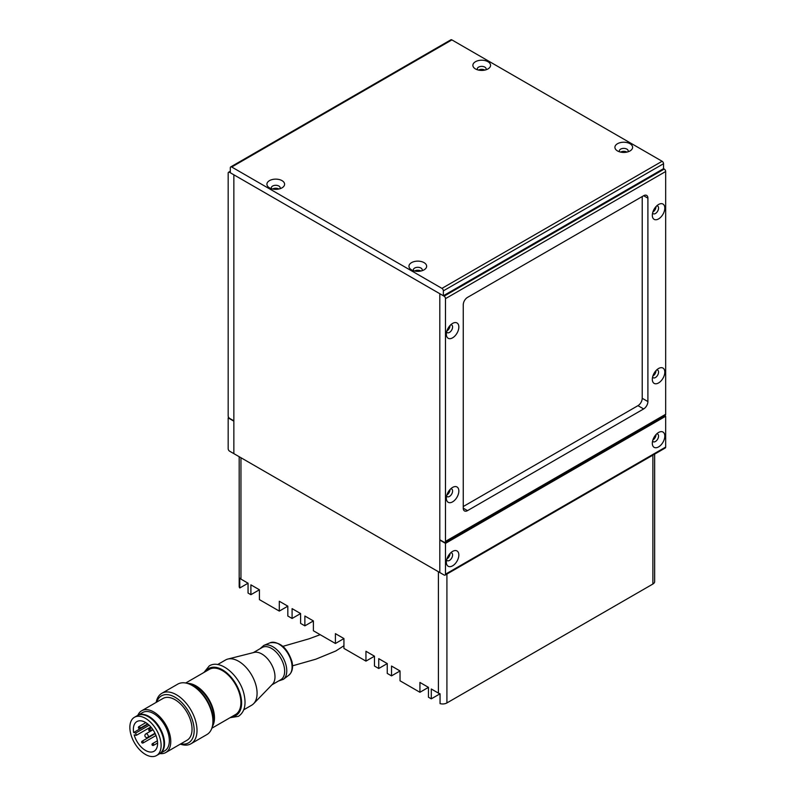 <?xml version="1.0" encoding="UTF-8"?>
<svg xmlns="http://www.w3.org/2000/svg" width="796" height="796" viewBox="0 0 796 796"><rect width="100%" height="100%" fill="white"/><g stroke="black" fill="none" stroke-linecap="round" stroke-linejoin="round"><path stroke-width="1.19" d="M259.416 589.766L250.899 584.851L250.899 594.692L259.416 589.766L259.416 599.617L279.306 611.089L287.824 606.174L279.306 601.249L279.306 611.089M250.899 594.692L248.054 593.05L248.054 583.209L240.949 579.11A6.03 3.482 0 0 1 239.775 578.145L239.775 587.985L248.054 583.209M239.775 587.985A6.03 3.482 180 0 1 239.188 586.493L239.188 456.715M292.092 618.472L300.609 613.557L292.092 608.632L292.092 618.472L287.824 616.014L287.824 606.174M335.415 643.486L343.932 638.561L335.415 633.646L335.415 643.486L313.395 630.77L313.395 620.93L304.868 616.014L304.868 625.855L313.395 620.93M365.951 661.118L374.478 656.202L365.951 651.277L365.951 661.118L343.932 648.412L343.932 638.561M378.737 668.501L387.254 663.575L378.737 658.66L378.737 668.501L374.478 666.043L374.478 656.193M304.868 625.855L300.609 623.397L300.609 613.557M419.93 692.281L428.447 687.356L419.93 682.441L419.93 692.281L400.04 680.799L400.04 670.958L391.523 666.043L391.523 675.884L400.04 670.958M440.059 693.784A6.03 3.482 0 0 1 438.397 693.097L431.293 688.998L431.293 698.838L440.059 693.784L440.059 703.624A6.03 3.482 180 0 0 446.914 702.938L652.879 584.035L652.879 455.133M431.293 698.838L428.447 697.206L428.447 687.356M654.65 454.118L654.65 581.568A6.03 3.482 180 0 1 652.879 584.035M391.523 675.884L387.254 673.416L387.254 663.575M271.904 684.839L280.809 679.694A18.597 10.736 -120 0 0 284.112 666.56A18.597 10.736 -120 0 0 262.202 647.486L253.297 652.64M243.765 709.783L251.685 705.206A26.119 15.074 -120 0 0 253.626 703.684L272.53 684.192A18.597 10.736 -120 0 0 274.451 672.142A18.597 10.736 -120 0 0 254.163 652.412L227.835 659.058A26.119 15.074 -120 0 0 225.547 659.983L217.626 664.56M253.626 703.684A26.119 15.074 -120 0 0 256.322 686.759A26.119 15.074 -120 0 0 227.835 659.058M211.835 728.231L235.497 714.559A26.119 15.074 -120 0 0 240.133 696.122A26.119 15.074 -120 0 0 209.358 669.337L185.707 683.008M212.303 726.668A26.119 15.074 -120 0 0 213.716 711.385A26.119 15.074 -120 0 0 187.299 683.386M156.543 755.543L159.379 753.902A22.099 12.756 -120 0 0 163.309 738.3A22.099 12.756 -120 0 0 137.27 715.644L134.424 717.286A22.099 12.756 -120 0 0 130.504 732.887A22.099 12.756 -120 0 0 156.543 755.543A22.099 12.756 -120 0 0 160.474 739.942A22.099 12.756 -120 0 0 134.424 717.286M150.822 726.937L136.265 735.355L134.156 734.857A17.134 9.89 -120 0 0 154.056 751.255A17.134 9.89 -120 0 0 157.101 739.146A17.134 9.89 -120 0 0 136.912 721.574A17.134 9.89 -120 0 0 133.638 732.519L148.026 724.201M163.2 737.832A21.094 12.179 -120 0 0 163.2 737.812A21.094 12.179 -120 0 0 153.101 720.35M180.841 743.822A27.124 15.661 -120 0 0 193.388 723.683A27.124 15.661 -120 0 0 175.2 697.336A27.124 15.661 -120 0 0 156.722 702.082M156.175 702.39A29.124 16.816 60 0 1 161.837 693.316A29.124 16.816 60 0 1 196.164 723.186A29.124 16.816 60 0 1 190.99 743.763A29.124 16.816 60 0 1 180.304 744.131M192.314 685.565L193.726 686.381A27.124 15.661 60 0 1 212.134 712.858A27.124 15.661 60 0 1 212.92 719.594L212.92 721.236A29.124 16.816 -120 0 0 212.074 713.992A29.124 16.816 -120 0 0 192.314 685.565A29.124 16.816 -120 0 0 177.747 684.132L161.837 693.316M212.821 723.544A25.114 14.497 -120 0 0 213.039 711.226A25.114 14.497 -120 0 0 190.264 684.5M159.658 753.732A22.099 12.756 -120 0 0 159.946 753.573A24.109 13.92 -120 0 0 165.787 752.528A24.109 13.92 -120 0 0 170.065 735.504A24.109 13.92 -120 0 0 141.658 710.778A24.109 13.92 -120 0 0 137.847 715.305A22.099 12.756 -120 0 0 137.559 715.485M165.787 752.528L187.06 740.23A24.109 13.92 -120 0 0 191.339 723.206A24.109 13.92 -120 0 0 162.931 698.49L141.658 710.778M168.702 735.176A22.099 12.756 -120 0 0 142.663 712.519L137.837 715.315A22.099 12.756 -120 0 1 163.876 737.972A22.099 12.756 -120 0 1 159.946 753.573L164.782 750.787A22.099 12.756 -120 0 0 168.702 735.176M190.99 743.763L206.89 734.569A29.124 16.816 -120 0 0 212.92 721.236M136.265 735.355L135.738 733.017L133.638 732.519M149.19 725.236L135.738 733.017M419.542 271.247A3.214 1.851 0 0 0 416.049 271.247M277.496 189.239A3.214 1.851 0 0 0 274.013 189.239M447.392 493.649A3.214 1.851 120 0 0 449.143 490.625M447.392 329.634A3.214 1.851 120 0 0 449.143 326.609M447.392 557.618A3.214 1.851 120 0 0 449.143 554.593M445.491 298.639A2.01 1.164 -120 0 0 444.078 296.172L233.855 174.802L233.855 453.63L439.81 572.543L439.81 293.714L439.81 539.748L444.078 542.205A2.01 1.164 -120 0 0 445.083 542.305A2.01 1.164 -120 0 0 445.491 541.38L665.665 414.268L665.665 171.518L445.491 298.639L445.491 541.38M655.098 371.712A3.214 1.851 -60 0 1 653.357 374.737M655.098 207.696A3.214 1.851 -60 0 1 653.357 210.721M655.098 435.681A3.214 1.851 -60 0 1 653.357 438.705M622.014 152.334A3.214 1.851 180 0 1 625.507 152.334M479.968 70.327A3.214 1.851 180 0 1 483.461 70.327M658.561 368.508L658.561 368.508A8.836 5.104 120 0 0 652.312 379.334A8.836 5.104 120 0 0 658.561 382.946A8.836 5.104 120 0 0 664.809 372.12A8.836 5.104 120 0 0 658.561 368.508M652.591 377.055A4.418 2.547 120 0 0 653.227 377.752A4.418 2.547 120 0 0 655.436 377.533A4.418 2.547 120 0 0 658.322 373.632A4.418 2.547 120 0 0 657.645 370.09A4.418 2.547 120 0 0 656.72 369.891M656.003 370.618A4.418 2.547 -60 0 1 652.879 376.05A4.418 2.547 -60 0 1 652.859 376.07M658.561 204.492L658.561 204.492A8.836 5.104 120 0 0 652.312 215.318A8.836 5.104 120 0 0 658.561 218.92A8.836 5.104 120 0 0 664.809 208.094A8.836 5.104 120 0 0 658.561 204.492M652.591 213.029A4.418 2.547 120 0 0 653.227 213.726A4.418 2.547 120 0 0 655.436 213.507A4.418 2.547 120 0 0 658.322 209.617A4.418 2.547 120 0 0 657.645 206.074A4.418 2.547 120 0 0 656.72 205.875M656.003 206.602A4.418 2.547 -60 0 1 652.879 212.034A4.418 2.547 -60 0 1 652.859 212.044M452.596 487.421L452.596 487.421A8.836 5.104 120 0 0 446.347 498.246A8.836 5.104 120 0 0 452.596 501.858A8.836 5.104 120 0 0 458.844 491.032A8.836 5.104 120 0 0 452.596 487.421M446.626 495.968A4.418 2.547 120 0 0 447.262 496.664A4.418 2.547 120 0 0 449.471 496.445A4.418 2.547 120 0 0 452.357 492.545A4.418 2.547 120 0 0 451.68 489.003A4.418 2.547 120 0 0 450.755 488.804M450.038 489.53A4.418 2.547 -60 0 1 446.914 494.963A4.418 2.547 -60 0 1 446.894 494.983M452.596 323.405L452.596 323.405A8.836 5.104 120 0 0 446.347 334.23A8.836 5.104 120 0 0 452.596 337.832A8.836 5.104 120 0 0 458.844 327.007A8.836 5.104 120 0 0 452.596 323.405M446.626 331.942A4.418 2.547 120 0 0 447.262 332.638A4.418 2.547 120 0 0 449.471 332.42A4.418 2.547 120 0 0 452.357 328.529A4.418 2.547 120 0 0 451.68 324.987A4.418 2.547 120 0 0 450.755 324.788M450.038 325.514A4.418 2.547 -60 0 1 446.914 330.947A4.418 2.547 -60 0 1 446.894 330.957M665.665 414.268A2.01 1.164 60 0 1 665.247 415.194L445.083 542.305M444.078 296.172L664.242 169.06L663.536 168.653L663.536 163.727L443.362 290.848L443.362 295.764L663.536 168.653M664.242 169.06A2.01 1.164 60 0 1 665.665 171.518M467.511 510.634A6.03 3.482 -60 0 1 464.496 510.933A6.03 3.482 -60 0 1 463.252 508.166L467.511 510.634L643.646 408.945L637.964 405.661A6.03 3.482 120 0 0 642.223 398.279L642.223 196.532M643.646 195.716A6.03 3.482 -60 0 1 646.66 195.418A6.03 3.482 -60 0 1 647.904 198.174L643.646 195.716L467.511 297.405A6.03 3.482 -60 0 0 463.252 304.788L463.252 508.166M642.223 398.279L647.904 401.562L647.904 198.174M647.904 401.562A6.03 3.482 -60 0 1 643.646 408.945M463.252 506.535L637.964 405.661M269.506 180.622A8.836 5.104 0 0 0 269.506 187.846A8.836 5.104 0 0 0 282.003 187.846L282.003 187.846A8.836 5.104 0 0 0 282.003 180.622A8.836 5.104 0 0 0 269.506 180.622M279.884 188.742A4.418 2.547 0 0 0 280.172 187.846A4.418 2.547 0 0 0 277.446 185.488A4.418 2.547 0 0 0 272.63 186.035A4.418 2.547 0 0 0 271.337 187.846A4.418 2.547 0 0 0 271.615 188.742M272.61 189A4.418 2.547 180 0 1 272.63 188.99A4.418 2.547 180 0 1 278.899 189M411.552 262.63A8.836 5.104 0 0 0 411.552 269.854A8.836 5.104 0 0 0 424.049 269.854L424.049 269.854A8.836 5.104 0 0 0 424.049 262.63A8.836 5.104 0 0 0 411.552 262.63M421.93 270.749A4.418 2.547 0 0 0 422.218 269.854A4.418 2.547 0 0 0 419.492 267.496A4.418 2.547 0 0 0 414.676 268.043A4.418 2.547 0 0 0 413.383 269.854A4.418 2.547 0 0 0 413.661 270.749M414.656 271.008A4.418 2.547 180 0 1 414.676 270.998A4.418 2.547 180 0 1 420.945 271.008M475.471 61.71A8.836 5.104 0 0 0 475.471 68.934A8.836 5.104 0 0 0 487.968 68.934L487.968 68.934A8.836 5.104 0 0 0 487.968 61.71A8.836 5.104 0 0 0 475.471 61.71M485.849 69.829A4.418 2.547 0 0 0 486.137 68.934A4.418 2.547 0 0 0 483.411 66.575A4.418 2.547 0 0 0 478.595 67.123A4.418 2.547 0 0 0 477.301 68.934A4.418 2.547 0 0 0 477.58 69.829M478.575 70.088A4.418 2.547 180 0 1 478.595 70.078A4.418 2.547 180 0 1 484.863 70.088M617.507 143.718A8.836 5.104 0 0 0 617.507 150.941A8.836 5.104 0 0 0 630.014 150.941L630.014 150.941A8.836 5.104 0 0 0 630.014 143.718A8.836 5.104 0 0 0 617.507 143.718M627.895 151.837A4.418 2.547 0 0 0 628.183 150.941A4.418 2.547 0 0 0 625.457 148.583A4.418 2.547 0 0 0 620.641 149.131A4.418 2.547 0 0 0 619.338 150.941A4.418 2.547 0 0 0 619.626 151.837M620.611 152.096A4.418 2.547 180 0 1 620.641 152.086A4.418 2.547 180 0 1 626.91 152.096M231.716 167.011L441.949 288.381L662.113 161.27L451.889 39.9L231.716 167.011A2.01 1.164 -120 0 0 230.721 166.911A2.01 1.164 -120 0 0 230.303 167.837L230.303 172.752L443.362 295.764M443.362 290.848A2.01 1.164 -120 0 0 441.949 288.381M230.721 166.911L450.884 39.8A2.01 1.164 60 0 1 451.889 39.9M662.113 161.27A2.01 1.164 60 0 1 663.536 163.727M664.809 436.089A8.836 5.104 120 0 0 658.561 432.477A8.836 5.104 120 0 0 652.312 443.302A8.836 5.104 120 0 0 658.561 446.914A8.836 5.104 120 0 0 664.809 436.089M652.591 441.014A4.418 2.547 120 0 0 653.227 441.72A4.418 2.547 120 0 0 656.63 440.536A4.418 2.547 120 0 0 658.561 436.089A4.418 2.547 120 0 0 657.645 434.059A4.418 2.547 120 0 0 656.72 433.86M656.003 434.586A4.418 2.547 -60 0 1 656.003 434.606A4.418 2.547 -60 0 1 652.859 440.039M458.844 555.001A8.836 5.104 120 0 0 452.596 551.389A8.836 5.104 120 0 0 446.347 562.215A8.836 5.104 120 0 0 452.596 565.827A8.836 5.104 120 0 0 458.844 555.001M446.626 559.926A4.418 2.547 120 0 0 447.262 560.633A4.418 2.547 120 0 0 450.665 559.449A4.418 2.547 120 0 0 452.596 555.001A4.418 2.547 120 0 0 451.68 552.971A4.418 2.547 120 0 0 450.755 552.772M450.038 553.499A4.418 2.547 -60 0 1 450.038 553.518A4.418 2.547 -60 0 1 446.894 558.941M665.665 447.073A2.01 1.164 60 0 1 665.247 447.999L445.083 575.11A2.01 1.164 -120 0 1 444.078 575.01L439.81 572.543L439.81 540.076L445.491 543.35L445.491 574.185L665.665 447.073L665.665 416.238L664.551 415.592M445.083 575.11A2.01 1.164 -120 0 0 445.491 574.185M445.491 543.35L665.665 416.238M229.586 451.173L233.855 453.63L233.855 421.164L228.173 417.88L228.173 448.715A2.01 1.164 -120 0 0 229.586 451.173M228.741 417.552L228.173 417.88M230.303 171.936L229.586 172.344L233.855 174.802L233.855 420.835L229.586 418.368A2.01 1.164 -120 0 1 228.173 415.91L228.173 173.16A2.01 1.164 -120 0 1 228.581 172.244L230.303 171.249M229.586 172.344A2.01 1.164 -120 0 0 228.581 172.244M438.397 693.097L438.397 571.727M240.949 457.74L240.949 579.11M446.914 574.045L446.914 702.938M291.535 662.372A18.776 10.845 -120 0 0 270.103 642.77C280.092 641.516 287.386 647.825 292.003 661.695C293.296 667.764 292.251 672.272 288.849 675.197A18.776 10.845 -120 0 0 291.535 662.372M270.103 642.77L263.794 645.437A19.621 11.333 60 0 1 286.202 665.924A19.621 11.333 60 0 1 283.386 679.326L288.849 675.197M231.835 716.679A27.124 15.661 -120 0 0 240.82 696.281A27.124 15.661 -120 0 0 224.571 671.187A27.124 15.661 -120 0 0 205.706 671.456M149.061 729.783A1.005 0.577 60 0 1 150.424 730.101A1.005 0.577 60 0 1 150.245 730.808L152.723 729.375M138.703 727.345A1.005 0.577 60 0 1 140.066 727.663A1.005 0.577 60 0 1 139.887 728.37L147.638 723.892M152.981 729.763L145.897 733.852A2.01 1.164 60 0 1 146.504 733.793A2.01 1.164 60 0 1 148.265 735.912A2.01 1.164 60 0 1 147.907 737.335L155.001 733.235M141.967 741.902A1.005 0.577 60 0 1 143.32 742.23A1.005 0.577 60 0 1 143.151 742.937L155.996 735.514M152.325 744.34A1.005 0.577 60 0 1 153.688 744.658A1.005 0.577 60 0 1 153.509 745.374L157.598 743.006M343.932 645.765L335.743 651.019L315.753 659.217L292.53 665.824M320.181 634.691L309.186 638.77L282.908 646.352M263.794 645.437L259.993 648.76M230.064 717.703L238.422 716.35C244.382 712.271 246.302 705.157 244.193 695.017C240.511 676.391 220.591 658.65 209.268 665.914L203.925 672.481M150.245 730.808A1.005 1.005 0 0 1 148.872 730.439A1.005 1.005 0 0 1 149.24 729.076L151.509 727.763M139.887 728.37A1.005 1.005 0 0 1 138.514 728.012A1.005 1.005 0 0 1 138.882 726.639L145.817 722.629M143.151 742.937A1.005 1.005 0 0 1 141.778 742.568A1.005 1.005 0 0 1 142.146 741.195L155.2 733.653M153.509 745.374A1.005 1.005 0 0 1 152.136 745.006A1.005 1.005 0 0 1 152.504 743.633L157.409 740.797M278.6 680.968L283.386 679.326M145.897 733.852A2.01 2.01 0 0 0 145.161 736.598A2.01 2.01 0 0 0 147.907 737.335"/></g></svg>
